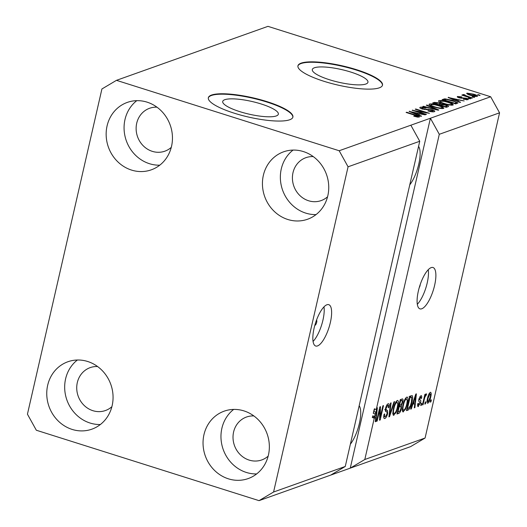 <?xml version="1.0" encoding="UTF-8"?>
<svg xmlns="http://www.w3.org/2000/svg" width="527" height="527" viewBox="0 0 527 527"><rect width="100%" height="100%" fill="white"/><g stroke="black" fill="none" stroke-linecap="round" stroke-linejoin="round"><path stroke-width="0.79" d="M314.843 325.271L314.843 325.271A2.707 0.889 107.5 0 0 315.074 325.264A2.707 0.889 107.5 0 0 316.582 322.702A2.707 0.889 107.5 0 0 316.516 320.12M326.944 304.758A21.686 7.101 107.5 0 0 314.718 325.726A21.686 7.101 107.5 0 0 315.693 346.015A21.686 7.101 107.5 0 0 317.517 345.923A21.686 7.101 107.5 0 0 329.744 324.955A21.686 7.101 107.5 0 0 328.769 304.665A21.686 7.101 107.5 0 0 326.944 304.758M431.198 267.611A21.686 7.101 107.5 0 0 418.972 288.579A21.686 7.101 107.5 0 0 419.953 308.868A21.686 7.101 107.5 0 0 421.771 308.776A21.686 7.101 107.5 0 0 433.998 287.808A21.686 7.101 107.5 0 0 433.023 267.518A21.686 7.101 107.5 0 0 431.198 267.611M239.811 111.645A28.537 6.495 12.9 0 0 278.348 114.194A28.537 6.495 12.9 0 0 261.254 104.003A28.537 6.495 12.9 0 0 222.717 101.454A28.537 6.495 12.9 0 0 239.811 111.645M329.408 79.722A28.537 6.495 12.9 0 0 367.945 82.271A28.537 6.495 12.9 0 0 350.844 72.08A28.537 6.495 12.9 0 0 312.313 69.531A28.537 6.495 12.9 0 0 329.408 79.722M323.934 81.29A43.372 9.868 12.9 0 0 382.497 85.17A43.372 9.868 12.9 0 0 356.509 69.683A43.372 9.868 12.9 0 0 297.946 65.803A43.372 9.868 12.9 0 0 323.934 81.29M382.437 85.374A43.372 9.868 12.9 0 0 356.417 70.098A43.372 9.868 12.9 0 0 297.913 66.013M234.337 113.219A43.372 9.868 12.9 0 0 292.9 117.093A43.372 9.868 12.9 0 0 266.919 101.606A43.372 9.868 12.9 0 0 208.349 97.732A43.372 9.868 12.9 0 0 234.337 113.219M292.847 117.297A43.372 9.868 12.9 0 0 266.82 102.021A43.372 9.868 12.9 0 0 208.317 97.936M156.974 107.185A22.766 20.882 -109.6 0 0 149.582 108.279A22.766 20.882 -109.6 0 0 136.17 130.004A22.766 20.882 -109.6 0 0 152.277 151.341A22.766 20.882 -109.6 0 0 164.865 151.177A22.766 20.882 -109.6 0 0 171.282 147.356M97.574 366.528A22.766 20.882 -109.6 0 0 90.183 367.622A22.766 20.882 -109.6 0 0 76.771 389.341A22.766 20.882 -109.6 0 0 92.877 410.685A22.766 20.882 -109.6 0 0 105.472 410.52A22.766 20.882 -109.6 0 0 111.889 406.692M253.862 415.941A22.766 20.882 -109.6 0 0 246.471 417.035A22.766 20.882 -109.6 0 0 233.059 438.754A22.766 20.882 -109.6 0 0 249.166 460.097A22.766 20.882 -109.6 0 0 261.761 459.933A22.766 20.882 -109.6 0 0 268.177 456.105M313.255 156.598A22.766 20.882 -109.6 0 0 305.871 157.692A22.766 20.882 -109.6 0 0 292.459 179.417A22.766 20.882 -109.6 0 0 308.565 200.754A22.766 20.882 -109.6 0 0 321.154 200.589A22.766 20.882 -109.6 0 0 327.57 196.769M303.374 151.565A35.777 32.812 70.4 0 1 328.677 185.096A35.777 32.812 70.4 0 1 307.603 219.232A35.777 32.812 70.4 0 1 287.814 219.489A35.777 32.812 70.4 0 1 262.505 185.959A35.777 32.812 70.4 0 1 283.585 151.822A35.777 32.812 70.4 0 1 303.374 151.565M316.048 214.594A35.777 32.812 70.4 0 1 305.732 213.106A35.777 32.812 70.4 0 1 281.108 184.766A35.777 32.812 70.4 0 1 293.058 150.076M243.975 410.908A35.777 32.812 70.4 0 1 269.284 444.439A35.777 32.812 70.4 0 1 248.204 478.569A35.777 32.812 70.4 0 1 228.422 478.832A35.777 32.812 70.4 0 1 203.112 445.302A35.777 32.812 70.4 0 1 224.186 411.165A35.777 32.812 70.4 0 1 243.975 410.908M256.649 473.931A35.777 32.812 70.4 0 1 246.34 472.442A35.777 32.812 70.4 0 1 221.715 444.103A35.777 32.812 70.4 0 1 233.665 409.42M87.686 361.496A35.777 32.812 70.4 0 1 112.995 395.026A35.777 32.812 70.4 0 1 91.915 429.156A35.777 32.812 70.4 0 1 72.133 429.419A35.777 32.812 70.4 0 1 46.824 395.889A35.777 32.812 70.4 0 1 67.897 361.753A35.777 32.812 70.4 0 1 87.686 361.496M100.361 424.518A35.777 32.812 70.4 0 1 90.051 423.029A35.777 32.812 70.4 0 1 65.427 394.69A35.777 32.812 70.4 0 1 77.377 360.007M147.086 102.152A35.777 32.812 70.4 0 1 172.388 135.683A35.777 32.812 70.4 0 1 151.315 169.819A35.777 32.812 70.4 0 1 131.526 170.076A35.777 32.812 70.4 0 1 106.223 136.546A35.777 32.812 70.4 0 1 127.297 102.409A35.777 32.812 70.4 0 1 147.086 102.152M159.76 165.182A35.777 32.812 70.4 0 1 149.444 163.693A35.777 32.812 70.4 0 1 124.82 135.353A35.777 32.812 70.4 0 1 136.77 100.664M348.07 166.802L273.585 492.007L259.034 500.65L36.33 430.236L27.437 414.182L101.915 88.977L116.467 80.335L339.177 150.748L348.07 166.802L419.742 141.262L345.264 466.467L330.712 475.11L410.533 446.665L425.085 438.023L364.809 459.498L374.282 418.148L372.325 417.529L372.714 415.849L374.671 416.462L375.949 416.007L376.733 409.374L375.244 413.958L373.287 413.346L374.295 408.945L376.245 409.565L439.294 134.299L499.563 112.818L425.085 438.023M273.585 492.007L345.264 466.467M259.034 500.65L330.712 475.11M339.177 150.748L410.849 125.209L419.742 141.262M376.245 409.565L376.785 407.977L377.365 407.773L375.889 421.528L375.27 421.745L375.758 417.621L374.282 418.148M379.776 409.611L377.148 421.08L376.555 421.29L379.855 406.884L380.487 406.66L380.257 417.285L382.892 405.803L383.485 405.592L380.184 419.999L379.545 420.223L379.776 409.611L379.269 409.453M383.966 418.221L384.862 418.504C383.702 418.741 383.439 417.344 384.064 414.321L384.703 413.919C384.295 416.007 384.493 416.962 385.296 416.804L387.016 413.926C387.22 412.312 386.956 411.574 386.212 411.706C385.375 411.653 385.165 410.52 385.586 408.293C386.251 405.731 387.101 404.216 388.142 403.761C389.196 403.504 389.453 404.729 388.906 407.437L388.274 407.839C388.63 406.053 388.465 405.25 387.773 405.434L386.166 408.122L386.021 409.512L387.523 410.54L387.615 413.669C386.89 416.422 385.968 418.036 384.862 418.504L384.328 418.543M383.735 416.442L385.296 416.804M388.142 403.761L388.63 403.722M386.851 405.006L388.122 405.408L386.778 405.118M394.611 401.627L389.519 416.673L388.906 416.89L390.5 403.089L391.106 402.872L389.565 415.111L393.998 401.844L394.611 401.627M393.109 414.999L393.952 415.263L392.786 413.603L393.34 408.866C394.255 404.604 395.586 401.811 397.338 400.48C398.715 400.678 398.899 402.878 397.898 407.081L396.133 412.463L393.471 415.296M397.338 400.48L397.799 400.454M402.588 411.62L403.425 411.89L402.266 410.223L402.819 405.494C403.728 401.231 405.065 398.432 406.818 397.101C408.188 397.299 408.379 399.499 407.378 403.708L405.612 409.09L402.951 411.923M406.818 397.101L407.279 397.075M412.786 404.426L411.304 408.906L410.691 409.13L415.81 394.071L416.389 393.867L414.907 407.621L414.294 407.845L414.782 403.715L412.338 404.281M431.376 399.868L430.902 401.923L430.309 402.134L430.783 400.079L431.376 399.868M427.265 402.99L427.865 403.181C426.87 403.023 426.751 401.409 427.516 398.32C428.155 395.27 429.097 393.274 430.348 392.325C431.336 392.463 431.461 394.044 430.724 397.081C430.085 400.171 429.13 402.206 427.865 403.181L427.522 403.201M430.348 392.325L430.684 392.305M425.895 401.818L425.427 403.88L424.834 404.09L425.302 402.029L425.895 401.818M424.301 399.288L423.056 404.723L422.463 404.934L424.861 394.453L425.454 394.242L425.072 395.915L426.198 393.807L426.626 394.17L424.894 397.114L424.301 399.288L423.794 399.13M426.198 393.807L426.626 394.17L425.987 393.965M426.06 395.744L425.21 395.546M421.824 403.274L421.35 405.329L420.757 405.54L421.231 403.484L421.824 403.274M417.759 406.33L418.425 406.541C417.621 406.732 417.404 405.777 417.786 403.675L418.418 403.28L418.813 405.032L419.953 403.135L419.604 401.851C418.84 401.89 418.603 400.988 418.893 399.156L420.889 395.698C421.672 395.454 421.896 396.291 421.554 398.208L420.921 398.61L420.566 397.187L419.532 398.735L419.518 399.538L420.045 399.901C420.783 399.868 420.968 400.79 420.605 402.661L418.03 406.574M417.641 404.756L418.813 405.032M420.889 395.698L421.284 395.672M419.749 396.838L420.79 397.167L419.709 396.917M411.989 401.976C411.113 406.205 409.835 408.893 408.148 410.032L406.469 410.632L409.769 396.225L412.219 395.593C412.858 396.752 412.779 398.88 411.989 401.976L411.482 401.818M402.061 398.972C403.01 398.643 403.26 399.664 402.793 402.035L401.462 405.283L401.442 408.537C400.751 411.356 399.855 412.97 398.748 413.385L396.989 414.011L400.289 399.604L402.595 398.919M415.553 110.953L426.435 114.399L425.842 114.609L412.167 110.288L426.106 112.653L415.204 109.201L415.796 108.99L429.472 113.318L415.553 110.953L415.467 111.329M432.66 111.862L432.825 111.164C433.523 110.927 433.128 110.545 431.633 110.018L422.325 109.063C420.006 108.272 419.308 107.686 420.236 107.291C421.448 106.948 423.392 107.165 426.073 107.956L421.85 107.791L422.95 108.865L432.186 109.794C434.656 110.644 435.388 111.276 434.367 111.691C432.99 112.06 430.816 111.803 427.845 110.907L433.154 110.914L432.937 111.869M434.841 111.335L434.367 111.691M419.815 107.613L420.236 107.291L420.065 108.042M421.85 107.791L421.369 108.733M426.929 105.025L438.807 109.991L438.194 110.209L422.812 106.494L423.425 106.276L436.87 109.603L426.31 105.248L426.929 105.025L426.824 105.459M443.457 108.45L439.63 108.371L434.367 107.093C430.23 105.835 428.583 104.807 429.433 104.017C431.685 103.687 434.782 104.162 438.714 105.433L443.049 107.192L443.457 108.45L443.886 108.114M429.011 104.353L429.433 104.017L429.241 104.833M452.937 105.077L449.109 104.998L443.846 103.72C439.709 102.455 438.062 101.428 438.912 100.637C441.165 100.308 444.261 100.782 448.194 102.054L452.522 103.819L452.937 105.077L453.365 104.735M438.49 100.973L438.912 100.637L438.721 101.454M457.008 100.756L460.598 102.225L459.979 102.449L448.121 97.475L464.201 100.94L458.997 100.044L456.916 101.158M478.167 94.649L480.117 95.268L479.524 95.479L477.574 94.86L478.167 94.649L478.081 95.025M116.467 80.335L267.966 26.35L490.67 96.764L499.563 112.818M439.294 134.299L430.401 118.239L410.849 125.209M364.809 459.498L350.264 468.147L430.401 118.239L490.67 96.764M473.635 94.168C476.678 95.077 477.897 95.815 477.297 96.395C475.65 96.625 473.404 96.276 470.558 95.334C467.574 94.432 466.388 93.701 466.994 93.134L473.635 94.168L473.549 94.537M466.691 93.378L466.994 93.134L466.863 93.727M472.686 96.606L474.643 97.225L474.05 97.436L472.093 96.816L472.686 96.606L472.6 96.975M464.63 95.176L472.344 98.042L471.751 98.253L461.804 95.104L463.984 95.4L462.923 94.59L464.01 94.557L465.209 95.084L464.544 95.249L464.386 95.921M468.687 98.029L470.644 98.648L470.051 98.859L468.095 98.239L468.687 98.029L468.602 98.397M466.421 99.84L466.553 99.267L465.782 98.503L459.136 97.844C457.344 97.231 456.837 96.777 457.614 96.481L461.804 96.896L459.05 96.922L459.524 97.574L466.131 98.213C468.128 98.892 468.727 99.399 467.936 99.728L463.325 99.221L463.74 98.957L466.777 99.102L466.606 99.853M468.299 99.458L467.936 99.728M457.258 96.751L457.614 96.481L457.469 97.106M459.05 96.922L458.661 97.686M452.693 100.393L457.976 102.956L455.756 103.951L442.081 99.623L444.847 98.812L452.693 100.393L452.607 100.769M445.743 104.82C448.352 105.677 449.116 106.302 448.036 106.704L446.277 107.33L432.608 103.002L434.373 102.376L439.373 102.903L441.606 104.036L445.743 104.82L445.658 105.196M448.569 106.329L448.036 106.704M417.983 114.662L421.574 116.131L420.954 116.348L409.104 111.375L425.177 114.846L419.979 113.951L417.891 115.064M417.555 117.113L417.239 116.026L406.1 112.449L406.686 112.238L415.974 115.176C418.669 115.947 419.762 116.586 419.255 117.08L417.397 117.086L413.761 116.164L414.176 115.9L417.812 116.46L417.661 117.126M475.769 96.487L475.894 95.94C476.098 95.519 475.183 95.005 473.141 94.405L468.404 93.589L468.081 94.438M468.404 93.589C468.187 94.01 469.102 94.524 471.145 95.117L476.046 95.815L475.888 96.5M471.059 95.486L471.145 95.117M462.311 95.268L462.396 94.893M463.898 95.769L463.984 95.4M463.839 95.328L464.01 94.557M465.163 96.164L465.262 95.73M467.1 96.784L467.185 96.408M463.661 99.313L463.74 98.957M459.439 97.936L459.524 97.574M460.446 98.187L460.539 97.765M466.046 98.595L466.131 98.213M448.609 97.673L448.701 97.264M452.159 98.733L455.605 100.183L457.205 99.61L449.834 97.818L452.159 98.733L452.074 99.129M455.512 100.571L455.605 100.183M449.762 98.16L449.834 97.818M456.856 101.138L457.205 99.61M444.623 99.794L444.847 98.812M444.189 100.295L444.274 99.919L454.755 103.233L456.257 102.541L455.947 103.885M454.669 103.602L454.755 103.233M455.539 103.878L455.769 102.87C456.566 102.666 456.382 102.291 455.196 101.737L446.356 99.359L444.274 99.919M448.108 102.429L448.194 102.054M452.206 105.222L452.522 103.819M451.184 105.229L451.336 104.57C451.942 103.971 450.684 103.2 447.561 102.251L444.221 101.362L440.513 101.138L439.992 102.271M440.513 101.138C439.893 101.757 441.211 102.548 444.459 103.516C447.364 104.458 449.656 104.807 451.336 104.57L451.639 104.326L451.435 105.242M444.373 103.885L444.459 103.516M439.287 103.279L439.373 102.903M441.442 104.754L441.606 104.036M434.795 103.299L438.879 104.59L440.381 103.971L440.058 105.36L440.381 103.971L439.011 103.187L435.763 102.949L434.709 103.667M438.793 104.959L438.879 104.59M440.48 105.097L445.275 106.612L446.85 105.934L445.163 105.031L441.573 104.708L440.394 105.466M445.19 106.981L445.275 106.612M446.553 107.231L446.85 105.934M446.198 107.297L446.448 106.19M438.629 105.808L438.714 105.433M442.726 108.595L443.049 107.192M441.705 108.608L441.857 107.949C442.463 107.35 441.204 106.573 438.082 105.631L434.742 104.741L431.033 104.517L430.513 105.65M431.033 104.517C430.421 105.136 431.732 105.927 434.979 106.889C437.884 107.837 440.177 108.187 441.857 107.949L442.166 107.706L441.955 108.615M434.894 107.258L434.979 106.889M423.346 106.619L423.425 106.276M428.174 111.013L428.26 110.644M422.871 109.227L422.95 108.865M424.446 109.59L424.525 109.234M427.898 109.682L428.036 109.069M432.094 110.176L432.186 109.794M412.707 110.459L412.799 110.064M426.027 112.995L426.106 112.653M415.711 109.366L415.796 108.99M409.584 111.579L409.677 111.171M413.142 112.64L416.58 114.089L418.181 113.516L410.816 111.724L413.142 112.64L413.049 113.035M416.495 114.478L416.58 114.089M410.737 112.067L410.816 111.724M417.832 115.044L418.181 113.516M414.09 116.269L414.176 115.9M406.607 112.607L406.686 112.238M415.889 115.545L415.974 115.176M430.394 401.765L430.902 401.923M430.21 396.917L430.724 397.081M429.176 393.57L429.992 393.827L428.108 398.102C427.549 400.25 427.588 401.436 428.22 401.679L427.022 401.422M427.601 397.944L428.108 398.102M428.22 401.679L430.104 397.391C430.658 395.257 430.618 394.071 429.992 393.827L429.215 393.511M424.92 403.715L425.427 403.88M422.549 404.558L423.056 404.723M424.564 395.757L425.072 395.915M424.294 396.923L424.894 397.114M420.842 405.171L421.35 405.329M421.001 398.037L421.554 398.208M419.037 398.577L419.532 398.735M418.853 399.328L419.518 399.538M418.767 399.795L418.813 401.179M420.052 402.49L420.605 402.661M410.816 408.754L411.304 408.906M413.425 402.654L413.359 403.267M414.341 407.443L414.907 407.621M412.727 403.135L414.782 403.715M414.868 398.293L413.372 402.674L414.973 402.101L415.757 395.467L414.868 398.293L414.426 398.148M412.931 402.536L413.372 402.674M415.375 395.349L415.757 395.467M406.712 409.578L408.148 410.032M410.678 395.902L410.711 396.983M407.226 408.669L406.831 409.051M409.762 396.719L409.024 396.726M409.973 397.694L407.45 408.735L408.465 408.372L410.368 405.77L411.403 402.167L411.719 397.338L409.466 397.536M406.943 408.577L407.45 408.735M409.611 396.91L411.719 397.338M405.994 397.701L406.047 398.537M406.864 403.544L407.378 403.708M405.019 408.899L405.612 409.09M402.806 410.013L402.305 410.665M405.487 398.359L406.436 398.787C405.085 399.841 404.077 402.009 403.405 405.303C402.661 408.418 402.793 410.052 403.807 410.204C405.125 409.183 406.119 407.075 406.791 403.873L407.292 400.704L406.436 398.787L405.415 398.465M402.898 405.144L403.405 405.303M402.253 409.841L403.807 410.204M401.073 399.321L401.034 400.296M402.266 401.87L402.793 402.035M400.573 404.999L401.462 405.283M399.762 405.289L399.762 406.297M400.928 408.379L401.442 408.537M397.786 412.055L397.345 412.476M400.5 401.073L399.512 405.375L401.172 404.657L402.147 402.483C402.45 400.836 402.226 400.25 401.469 400.731L399.993 400.915M399.005 405.217L399.512 405.375M400.138 400.013L402.094 400.632L400.131 400.303M399.123 407.061L397.971 412.114L399.762 411.31L400.843 408.761C401.192 406.982 400.988 406.284 400.217 406.673L398.616 406.903M397.463 411.956L397.971 412.114M398.801 405.994L400.751 406.613L398.774 406.218M396.521 401.08L396.574 401.917M397.391 406.923L397.898 407.081M395.546 412.279L396.133 412.463M393.326 413.392L392.826 414.038M396.008 401.739L396.956 402.167C395.606 403.214 394.598 405.388 393.926 408.682C393.182 411.791 393.313 413.425 394.328 413.583C395.645 412.562 396.64 410.447 397.312 407.252L397.813 404.084L396.956 402.167L395.942 401.844M393.425 408.524L393.926 408.682M392.773 413.221L394.328 413.583M388.952 416.495L389.519 416.673M389.124 414.973L389.565 415.111M387.246 404.446L387.226 405.125M388.373 407.272L388.906 407.437M385.665 407.957L386.166 408.122M385.395 409.314L386.021 409.512M384.75 409.532L387.523 410.54M385.573 409.92L385.902 411.547M387.101 413.504L387.615 413.669M384.269 416.613L383.735 417.312M376.64 420.921L377.148 421.08M379.618 417.081L380.257 417.285M379.559 419.802L380.184 419.999M374.42 416.389L374.335 417.173M375.316 421.35L375.889 421.528M372.325 417.529L373.808 417.002L375.758 417.621M374.783 408.754L373.287 413.346M373.893 411.58L375.843 412.193M376.357 409.255L376.733 409.374M374.671 416.462L375.244 413.958M350.369 444.169A22.766 7.457 107.5 0 0 359.407 423.3A22.766 7.457 107.5 0 0 359.17 405.737M409.769 184.825A22.766 7.457 107.5 0 0 418.807 163.956A22.766 7.457 107.5 0 0 418.57 146.394M417.312 304.31A21.686 7.101 107.5 0 0 428.24 269.725M419.242 287.623A2.707 0.889 107.5 0 0 420.23 284.494M313.051 341.456A21.686 7.101 107.5 0 0 323.986 306.879M461.626 98.345L461.771 97.712M443.457 100.064L443.688 99.056M434.116 103.483L434.373 102.376M439.689 105.242L439.926 104.214M426.211 109.774L426.343 109.201M418.813 399.512L420.045 399.901M397.246 412.911L398.748 413.385M389.381 412.766L389.855 412.918M425.954 395.691L425.243 395.467M411.587 397.259L409.637 396.647"/></g></svg>
